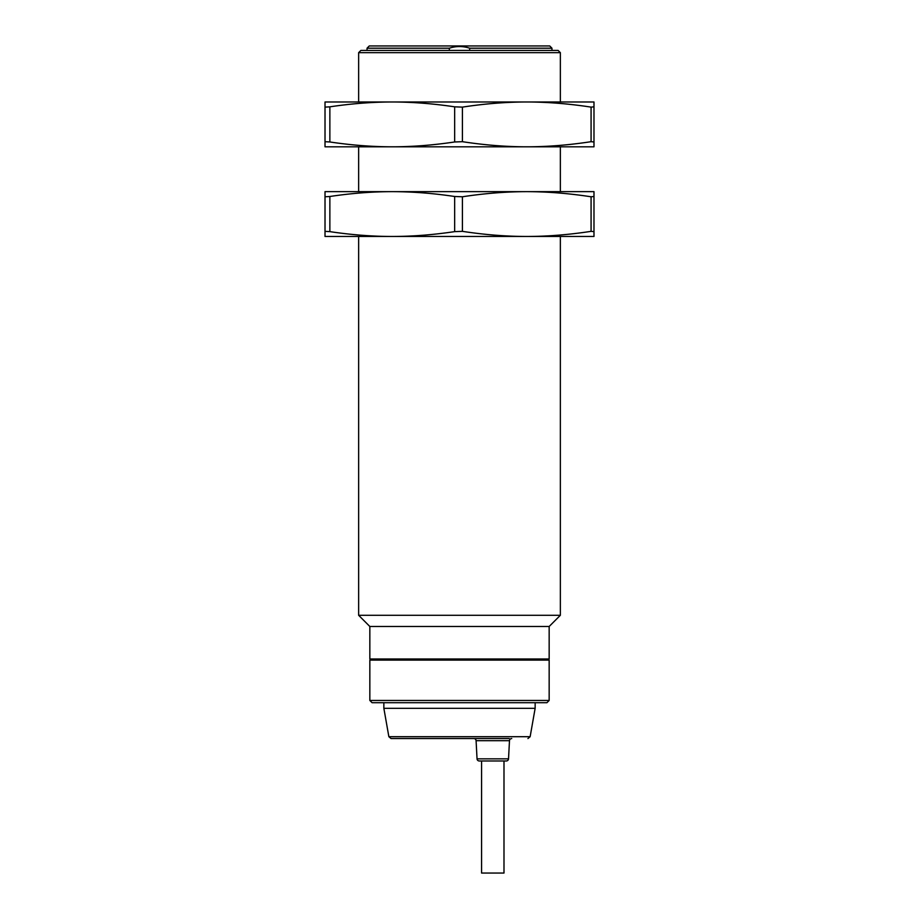 <?xml version="1.0" encoding="UTF-8"?>
<svg xmlns="http://www.w3.org/2000/svg" width="919" height="919" viewBox="0 0 919 919"><rect width="100%" height="100%" fill="white"/><g stroke="black" fill="none" stroke-linecap="round" stroke-linejoin="round"><path stroke-width="1.38" d="M426.692 738.566L473.848 738.566A2.24 2.24 0 0 1 476.088 740.691L477.041 758.853A2.24 2.24 0 0 0 479.27 760.978L506.289 760.978A2.24 2.24 0 0 0 508.529 758.853L509.482 740.691A2.24 2.24 0 0 1 511.722 738.566M560.36 52.67L558.12 50.43L360.88 50.43L358.64 52.67L560.36 52.67L560.36 101.986M503.991 760.978L503.991 873.05L481.579 873.05L481.579 760.978M358.64 236.47L358.64 615.282L560.36 615.282L560.36 236.47M509.229 738.566L391.069 738.566L388.863 736.705L383.855 708.308L535.145 708.308L530.137 736.705L388.863 736.705M369.84 700.462L549.16 700.462L549.16 660.106L369.84 660.106L369.84 700.462L372.08 702.702L546.92 702.702L535.145 702.702L535.145 708.308M549.16 626.494L369.84 626.494L369.84 658.992L549.16 658.992L549.16 626.494L560.36 615.282M449.334 48.19C456.054 46.007 462.831 46.007 469.666 48.19L551.963 48.19L549.723 45.95L369.277 45.95L367.037 48.19L449.334 48.19L449.334 50.43M469.666 50.43L469.666 48.19M593.984 101.986L593.984 106.834L591.078 107.121C568.941 103.732 547.506 102.02 526.748 101.986C505.99 102.02 484.543 103.732 462.406 107.121L454.652 106.834C433.217 103.629 412.413 102.02 392.252 101.986C372.103 102.02 351.299 103.629 329.864 106.834L325.016 107.121L325.016 101.986L593.984 101.986M593.984 141.974L593.984 146.81L526.748 146.81C547.506 146.787 568.941 145.076 591.078 141.687L593.984 141.974L593.984 106.834M591.078 141.687L591.078 107.121M329.864 141.974C351.299 145.168 372.103 146.787 392.252 146.81L526.748 146.81C505.99 146.787 484.543 145.076 462.406 141.687L454.652 141.974C433.217 145.168 412.413 146.787 392.252 146.81L325.016 146.81L325.016 141.687L329.864 141.974L329.864 106.834M462.406 107.121L462.406 141.687M454.652 106.834L454.652 141.974M325.016 141.687L325.016 107.121M591.078 196.781L593.984 196.494L593.984 191.646L526.748 191.646C547.506 191.68 568.941 193.392 591.078 196.781L591.078 231.347L593.984 231.634L593.984 236.47L325.016 236.47L325.016 231.347L329.864 231.634C351.299 234.827 372.103 236.447 392.252 236.47C412.413 236.447 433.217 234.827 454.652 231.634L454.652 196.494C433.217 193.289 412.413 191.669 392.252 191.646C372.103 191.669 351.299 193.289 329.864 196.494L329.864 231.634M591.078 231.347C568.941 234.736 547.506 236.436 526.748 236.47C505.99 236.436 484.543 234.736 462.406 231.347L454.652 231.634M593.984 196.494L593.984 231.634M329.864 196.494L325.016 196.781L325.016 191.646L526.748 191.646C505.99 191.68 484.543 193.392 462.406 196.781L454.652 196.494M462.406 231.347L462.406 196.781M325.016 196.781L325.016 231.347M508.529 758.853L477.041 758.853M509.482 740.691L476.088 740.691M530.137 736.705L527.931 738.566M358.64 52.67L358.64 101.986M358.64 146.81L358.64 191.646M560.36 146.81L560.36 191.646M549.16 700.462L546.92 702.702M383.855 702.702L383.855 708.308M370.403 658.992L370.403 660.106M548.597 658.992L548.597 660.106M369.84 626.494L358.64 615.282M551.963 48.19L551.963 50.43M367.037 48.19L367.037 50.43"/></g></svg>
